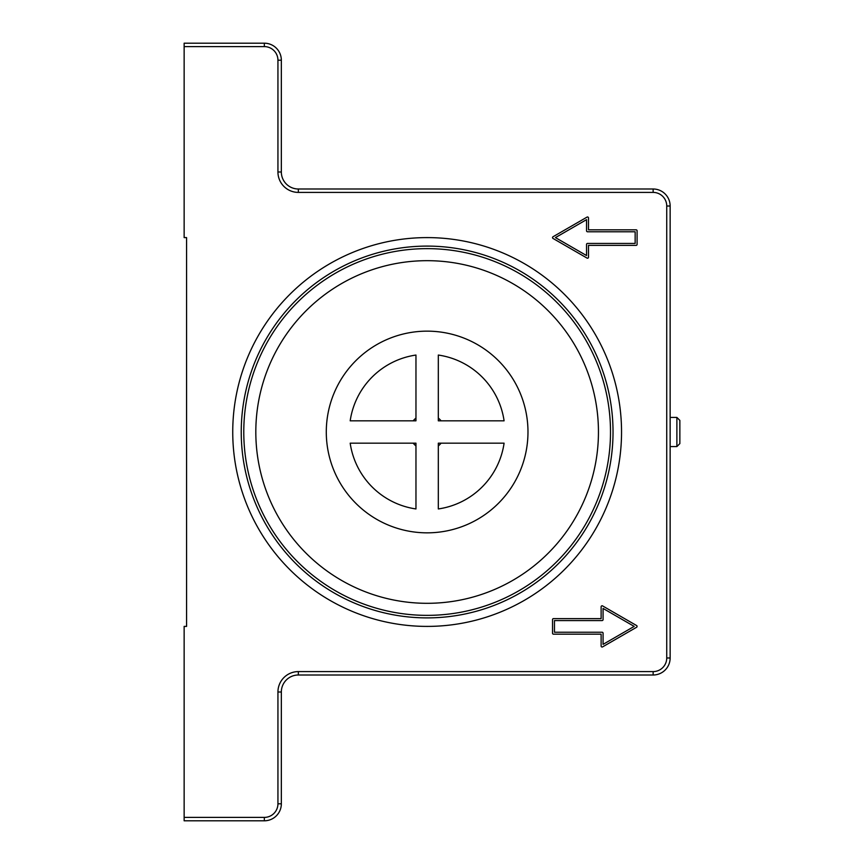 <?xml version="1.0" encoding="UTF-8"?>
<svg xmlns="http://www.w3.org/2000/svg" width="864" height="864" viewBox="0 0 864 864"><rect width="100%" height="100%" fill="white"/><g stroke="black" fill="none" stroke-linecap="round" stroke-linejoin="round"><path stroke-width="1.3" d="M621.54 432A194.4 194.4 0 0 1 427.14 626.4A194.4 194.4 0 0 1 232.74 432A194.4 194.4 0 0 1 427.14 237.6A194.4 194.4 0 0 1 621.54 432M613.03 432A185.89 185.89 0 0 1 427.14 617.89A185.89 185.89 0 0 1 241.24 432A185.89 185.89 0 0 1 427.14 246.1A185.89 185.89 0 0 1 613.03 432M255.82 432A171.31 171.31 0 0 1 427.14 260.68A171.31 171.31 0 0 1 598.45 432A171.31 171.31 0 0 1 427.14 603.31A171.31 171.31 0 0 1 255.82 432M527.98 432A100.85 100.85 0 0 1 427.14 532.84A100.85 100.85 0 0 1 326.29 432A100.85 100.85 0 0 1 427.14 331.15A100.85 100.85 0 0 1 527.98 432M676.879 446.58L679.86 443.599L679.86 420.401L676.879 417.42L676.879 446.58L670.14 446.58M504.09 420.822L438.318 420.822L438.318 355.05A77.76 77.76 0 0 1 504.09 420.822M438.318 508.95L438.318 443.178L504.09 443.178A77.76 77.76 0 0 1 438.318 508.95M415.962 355.05L415.962 420.822L350.19 420.822A77.76 77.76 0 0 1 415.962 355.05M350.19 443.178L415.962 443.178L415.962 508.95A77.76 77.76 0 0 1 350.19 443.178M413.219 420.822A17.852 17.852 0 0 1 415.962 418.079M438.318 418.079A17.852 17.852 0 0 1 441.061 420.822M441.061 443.178A17.852 17.852 0 0 1 438.318 445.921M415.962 445.921A17.852 17.852 0 0 1 413.219 443.178M554.472 620.568L554.472 632.232L602.1 632.232A0.972 0.972 0 0 1 603.072 633.204L603.072 644.36L634.176 626.4L603.072 608.44L603.072 619.596A0.972 0.972 0 0 1 602.1 620.568L554.472 620.568M552.528 619.596A0.972 0.972 0 0 1 553.5 618.624L601.128 618.624L601.128 606.755A0.972 0.972 0 0 1 602.586 605.912L636.606 625.558A0.972 0.972 0 0 1 636.606 627.242L602.586 646.888A0.972 0.972 0 0 1 601.128 646.045L601.128 634.176L553.5 634.176A0.972 0.972 0 0 1 552.528 633.204L552.528 619.596M587.52 231.768A0.972 0.972 0 0 1 586.548 230.796L586.548 219.64L555.444 237.6L586.548 255.56L586.548 244.404A0.972 0.972 0 0 1 587.52 243.432L635.148 243.432L635.148 231.768L587.52 231.768M588.492 217.955L588.492 229.824L636.12 229.824A0.972 0.972 0 0 1 637.092 230.796L637.092 244.404A0.972 0.972 0 0 1 636.12 245.376L588.492 245.376L588.492 257.245A0.972 0.972 0 0 1 587.034 258.088L553.014 238.442A0.972 0.972 0 0 1 553.014 236.758L587.034 217.112A0.972 0.972 0 0 1 588.492 217.955M184.14 46.602L264.33 46.602A13.608 13.608 0 0 1 277.938 60.21L277.938 171.99A20.412 20.412 0 0 0 298.35 192.402L653.13 192.402A13.608 13.608 0 0 1 666.738 206.01L666.738 657.99A13.608 13.608 0 0 1 653.13 671.598L298.35 671.598A20.412 20.412 0 0 0 277.938 692.01L277.938 803.79A13.608 13.608 0 0 1 264.33 817.398L184.14 817.398L184.14 820.8L264.33 820.8A17.01 17.01 0 0 0 281.34 803.79L281.34 692.01A17.01 17.01 0 0 1 298.35 675L653.13 675A17.01 17.01 0 0 0 670.14 657.99L670.14 206.01A17.01 17.01 0 0 0 653.13 189L298.35 189A17.01 17.01 0 0 1 281.34 171.99L281.34 60.21A17.01 17.01 0 0 0 264.33 43.2L184.14 43.2L184.14 237.6L186.57 237.6L186.57 626.4L184.14 626.4L184.14 817.398M610.502 432A183.362 183.362 0 0 1 427.14 615.362A183.362 183.362 0 0 1 243.778 432A183.362 183.362 0 0 1 427.14 248.638A183.362 183.362 0 0 1 610.502 432M666.738 206.01L670.14 206.01M653.13 189L653.13 192.402M666.738 657.99L670.14 657.99M298.35 189L298.35 192.402M653.13 671.598L653.13 675M281.34 171.99L277.938 171.99M298.35 671.598L298.35 675M281.34 60.21L277.938 60.21M277.938 692.01L281.34 692.01M264.33 43.2L264.33 46.602M277.938 803.79L281.34 803.79M264.33 817.398L264.33 820.8M670.14 417.42L676.879 417.42"/></g></svg>
